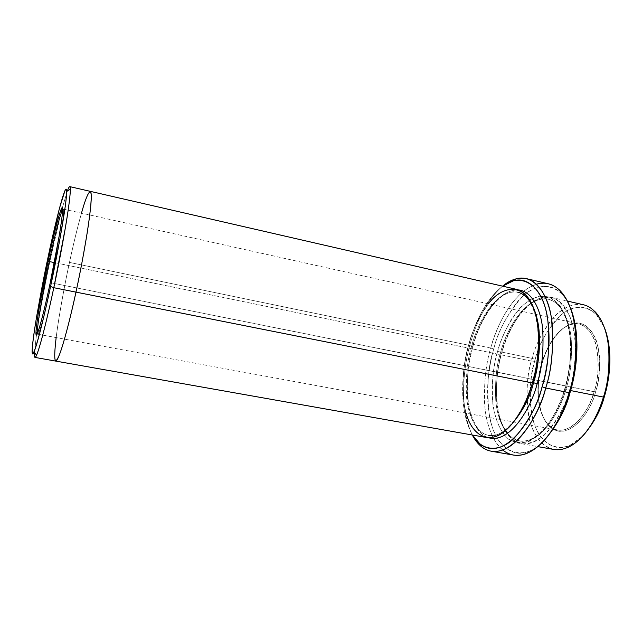 <?xml version="1.0" encoding="UTF-8"?>
<svg xmlns="http://www.w3.org/2000/svg" width="642" height="642" viewBox="0 0 642 642"><rect width="100%" height="100%" fill="white"/><g stroke="black" fill="none" stroke-linecap="round" stroke-linejoin="round"><path stroke-width="0.48" stroke-dasharray="3.21 2.41" d="M51.44 282.873C47.452 302.205 38.52 339.345 37.405 333.519L37.726 334.193C39.868 333.96 47.693 300.857 51.44 282.873L595.503 392.021C591.94 410.342 568.427 443.855 549.512 426.553C533.943 410.567 537.587 376.902 542.201 363.163L541.816 363.228C537.282 376.734 533.711 409.845 548.99 425.526C567.56 442.474 590.6 409.54 594.099 391.564C590.303 406.498 575.593 432.788 557.569 430.044C534.152 424.338 535.693 378.05 541.816 363.228L54.345 262.586L541.816 363.228C545.251 349.184 559.655 320.904 579.14 324.05C601.45 329.595 600.808 375.61 594.099 391.564L51.44 282.873C55.862 263.108 65.62 210.191 63.197 209.059L62.635 209.557C66.8 203 56.223 261.808 51.44 282.873L50.212 282.841L51.44 282.873M548.292 283.764C518.206 279.021 496.073 325.855 490.753 348.052L493.754 349.023C487.992 365.812 486.476 387.64 489.196 414.507C493.072 440.364 509.9 459.295 528.631 451.478C533.63 449.48 538.357 446.31 542.811 441.977C524.073 461.67 499.019 453.533 491.523 424.531C483.875 396.266 488.795 366.494 493.754 349.023C497.686 331.384 507.3 313.874 522.596 296.492C538.277 280.891 560.41 282.978 570.224 307.293C567.737 301.435 564.623 296.676 560.891 293.009C547.682 280.145 529.177 287.439 516.971 302.382C505.005 318.576 497.261 334.129 493.754 349.023L490.753 348.052C496.089 328.303 511.136 292.736 536.503 284.181M469.077 343.895C473.812 326.874 484.1 300.432 502.662 286.172C484.1 300.432 473.812 326.874 469.077 343.895C463.147 363.853 456.855 406.908 472.368 435.011C456.855 406.908 463.147 363.853 469.077 343.895L470.225 343.783L469.077 343.895M502.606 286.155C484.742 301.483 474.952 326.898 470.225 343.783C474.952 326.898 484.742 301.483 502.606 286.155M67.354 191.011L62.362 207.727L67.354 191.011M61.76 210.006L50.517 258.477L47.829 258.333L50.517 258.477L61.76 210.006M583.257 304.709C556.285 300.328 536.736 339.457 532.138 358.388L535.187 359.368C529.995 373.941 528.984 392.872 532.138 416.136C536.407 438.494 552.898 453.469 569.703 445.508L582.543 436.319C566.469 454.175 542.642 449.801 534.65 424.94C526.625 400.752 530.782 374.438 535.187 359.368C538.646 343.927 547.474 328.977 561.678 314.508C576.275 301.708 596.402 306.041 604.587 328.03L596.362 314.564C584.734 302.117 567.672 306.916 556.389 319.435C545.339 333.094 538.269 346.407 535.187 359.368L532.138 358.388C535.316 344.995 542.594 331.232 553.982 317.076C565.61 304.099 583.209 299.036 595.23 311.86L596.362 314.564M501.739 352.081L500.68 352.209C505.142 333.68 523.591 295.344 548.356 299.252C560.883 301.933 569.59 319.732 571.228 339.12C572.166 359.263 570.401 375.939 565.931 389.148L569.51 390.328C572.977 379.085 574.975 365.306 575.505 349.007C575.16 337.973 573.41 327.452 570.248 317.445C566.116 308.401 560.739 302.005 554.102 298.249L543.525 297.142C536.287 299.292 529.602 303.489 523.487 309.717C512.356 324.218 505.11 338.342 501.739 352.081C497.47 365.33 495.833 382.351 496.82 403.16C498.665 418.375 504.098 432.379 513.046 440.043L522.997 443.919C530.252 443.598 537.266 440.717 544.055 435.284C556.839 421.28 565.329 406.29 569.51 390.328L565.931 389.148C560.843 409.307 541.872 444.16 519.538 440.829C506.065 438.542 497.317 419.707 495.776 400.544C494.926 380.746 496.563 364.632 500.68 352.209L501.739 352.081C506.345 332.949 525.453 293.266 551.213 297.334C564.206 300.127 573.25 318.528 574.975 338.575C575.962 359.408 574.141 376.661 569.51 390.328L570.634 390.553L569.51 390.328C564.23 411.193 544.56 447.153 521.416 443.71C507.405 441.335 498.312 421.834 496.699 402.02C495.809 381.549 497.486 364.905 501.739 352.081L532.138 358.388L501.739 352.081M500.68 352.209C496.563 364.632 494.926 380.746 495.776 400.544C497.317 419.707 506.065 438.542 519.538 440.829C541.872 444.16 560.843 409.307 565.931 389.148L564.928 389.421C560.739 405.407 552.289 420.422 539.561 434.465C532.804 439.914 525.822 442.811 518.616 443.149L508.729 439.28C499.853 431.617 494.476 417.605 492.663 402.365C491.716 381.541 493.377 364.495 497.638 351.23L500.68 352.209L497.638 351.23C494.749 361.037 492.896 373.138 492.093 387.535C491.66 406.98 496.651 429.281 508.729 439.28C515.173 442.932 522.034 443.59 529.305 441.263L539.561 434.465C552.289 420.422 560.739 405.407 564.928 389.421C568.387 378.146 570.393 364.351 570.947 348.036C570.618 336.986 568.9 326.449 565.771 316.442C561.686 307.398 556.341 301.002 549.753 297.254L539.248 296.163C532.049 298.329 525.405 302.534 519.314 308.786C508.231 323.319 501.009 337.467 497.638 351.23C500.327 341.311 504.949 330.638 511.497 319.226C516.401 311.86 522.155 305.624 528.751 300.512C535.749 296.596 542.747 295.513 549.753 297.254L558.965 304.3C564.045 311.803 567.624 320.944 569.703 331.737C572.544 353.83 569.165 374.888 564.928 389.421L565.931 389.148C570.401 375.939 572.166 359.263 571.228 339.12C569.59 319.732 560.883 301.933 548.356 299.252C523.591 295.344 505.142 333.68 500.68 352.209M488.923 435.372L488.626 435.324C475.786 433.141 467.657 414.242 466.413 394.95C465.827 375 467.569 358.75 471.637 346.19L472.793 346.07C477.447 327.26 494.509 289.406 518.399 289.943C494.509 289.406 477.447 327.26 472.793 346.07L471.637 346.19C476.107 327.468 494.131 288.619 517.749 292.238C524.113 293.827 529.241 298.723 533.149 306.916M508.536 427.829C504.283 431.673 499.861 434.128 495.255 435.18C499.861 434.128 504.283 431.673 508.536 427.829M472.793 346.07C468.748 358.621 466.919 374.856 467.296 394.758C468.315 414.042 475.73 433.703 488.329 437.683C475.73 433.703 468.315 414.042 467.296 394.758C466.919 374.856 468.748 358.621 472.793 346.07M471.637 346.19C467.569 358.75 465.827 375 466.413 394.95C467.657 414.242 475.786 433.141 488.626 435.324C483.546 434.136 476.701 432.122 470.385 412.501C465.611 392.784 466.461 370.675 472.945 346.19C479.405 322.34 492.727 301.226 504.732 294.574C510.005 291.901 514.346 291.123 517.749 292.238C494.131 288.619 476.107 327.468 471.637 346.19L468.604 345.203L471.637 346.19M466.148 413.191C459.528 388.113 464.222 360.788 468.604 345.203L69.488 262.418C74.087 240.453 85.49 192.953 90.193 191.324C85.49 192.953 74.087 240.453 69.488 262.418L468.604 345.203C464.407 358.196 462.601 375.008 463.187 395.657C464.455 415.623 472.817 435.204 486.074 437.443M502.734 450.074C490.576 440.123 484.806 417.998 484.333 398.096C484.477 377.705 486.612 361.029 490.753 348.052L470.225 343.783L490.753 348.052C485.825 362.979 483.851 382.391 484.83 406.298C486.628 429.442 497.101 452.361 513.423 455.058M90.241 191.332C85.603 192.504 74.095 240.381 69.488 262.418C66.182 277.36 62.651 296.074 58.887 318.552C55.389 340.188 53.366 360.499 55.637 361.077C53.366 360.499 55.389 340.188 58.887 318.552C62.651 296.074 66.182 277.36 69.488 262.418C72.61 247.403 76.607 230.984 81.478 213.136M516.232 289.293C491.836 285.562 473.218 325.847 468.604 345.203C471.677 332.018 478.274 318.223 488.41 303.827M542.201 363.163C537.113 377.777 534.176 414.82 552.232 428.712C571.5 440.019 591.531 409.524 595.503 392.021C598.047 383.892 599.467 373.901 599.772 362.056C599.54 346.11 593.722 329.402 583.072 324.202C562.52 317.429 545.78 347.868 542.201 363.163C545.628 350.981 554.68 330.526 570.361 324.106C582.43 319.146 594.644 329.827 598.087 347.009C600.639 365.089 599.772 380.096 595.503 392.021L594.099 391.564C598.288 379.855 599.138 365.129 596.651 347.378C593.288 330.51 581.323 319.997 569.478 324.852C554.086 331.144 545.186 351.246 541.816 363.228L542.201 363.163M56.151 337.588C59.521 311.081 65.636 280.337 69.488 262.418C66.166 277.424 62.619 296.219 58.847 318.793C55.34 340.509 53.35 360.772 55.685 361.085M34.491 352.434L36.433 335.1L34.491 352.434M36.771 332.773C40.727 306.338 46.746 276.285 50.517 258.477C46.746 276.285 40.727 306.338 36.771 332.773M569.703 445.508L567.616 447.554C550.25 455.748 533.293 440.155 528.936 417.043C525.726 392.992 526.785 373.435 532.138 358.388C527.828 371.06 526.263 387.551 527.443 407.871C529.369 427.54 539.111 446.96 553.789 449.456M472.311 435.003C458.011 405.463 464.343 363.878 470.225 343.783C464.343 363.878 458.011 405.463 472.311 435.003M548.99 425.526L549.512 426.553M560.891 293.009L559.639 290.192M505.623 430.517C495.046 414.572 493.465 380.867 501.924 352.209C504.997 341.833 508.929 332.395 513.712 323.881C519.45 313.392 530.019 303.674 532.956 302.382C538.815 299.068 543.951 298.024 548.356 299.252C555.25 301.515 561.477 304.733 567.384 323.135C572.319 342.611 571.412 364.64 564.647 389.221C558.524 408.93 550.25 423.616 539.826 433.294C531.64 439.914 524.875 442.426 519.538 440.829C515.341 440.243 511.377 437.74 507.653 433.334M488.626 435.324C493.345 435.613 497.277 436.584 507.164 428.286C517.572 418.488 525.91 403.32 532.186 382.776C539.111 357.113 540.107 334.386 535.179 314.588C528.96 295.448 522.757 293.859 517.749 292.238M37.726 334.193L557.569 430.044M551.213 297.334L567.48 301.082M521.416 443.71L537.852 446.623M63.197 209.059L579.14 324.05M528.631 451.478L526.384 453.589M569.478 324.852L570.361 324.106"/><path stroke-width="0.96" d="M37.405 333.519L37.332 332.42C37.469 320.43 45.606 278.235 49.233 261.535L48.102 261.133C44.41 278.13 36.129 321.048 35.928 333.294C36.137 344.008 45.975 303.562 50.212 282.841C45.887 303.867 36.409 342.78 35.928 333.455C36.153 327.813 37.38 318.368 39.635 305.102L48.102 261.133C51.809 243.182 60.685 205.135 62.515 208.056C62.884 210.929 61.68 220.968 59.529 234.129L50.212 282.841C55.381 260.283 66.64 196.596 61.191 209.188C57.628 217.903 51.296 245.926 48.102 261.133L49.233 261.535C45.47 278.716 36.642 324.98 37.405 333.519M570.112 392.358C576.283 372.561 581.676 335.317 570.224 307.293C581.676 335.317 576.283 372.561 570.112 392.358C565.73 409.805 556.63 426.344 542.811 441.977C556.63 426.344 565.73 409.805 570.112 392.358L569.101 392.647L570.112 392.358M536.503 284.181C544.93 281.758 552.642 283.764 559.639 290.192C582.406 313.168 577.343 369.006 569.101 392.647C574.534 376.557 576.701 356.31 575.601 331.906C573.651 308.433 563.235 287.03 548.292 283.764L526.408 278.636C540.845 281.782 550.772 303.217 552.473 326.826C553.34 351.375 551.077 371.766 545.692 388.009C552.024 369.375 553.95 346.142 551.462 318.304C547.803 291.845 532.547 273.733 515.759 278.941L502.606 286.155C510.302 279.647 518.238 277.143 526.408 278.636M502.662 286.172L513.287 280.843C529.538 275.835 544.231 293.506 547.73 319.186C550.09 346.198 548.204 368.733 542.073 386.797L545.692 388.009L569.101 392.647L545.692 388.009C539.457 412.798 516.93 454.985 491.274 451.23C483.458 449.657 477.134 444.248 472.311 435.003C474.879 439.955 477.977 443.879 481.596 446.784C507.974 467.087 539.553 416.626 545.692 388.009L542.073 386.797C547.49 368.476 552.353 338.318 546.069 310.816C539.874 282.937 519.53 272.681 502.662 286.172M35.013 357.417C34.508 357.297 34.339 355.636 34.491 352.434C34.243 357.931 34.933 358.862 36.554 355.235C40.984 344.882 49.209 309.492 53.808 287.704C48.615 312.598 37.966 357.265 35.013 357.417L55.637 361.077C59.529 361.542 70.74 316.939 75.965 292.118C70.764 316.835 59.642 361.109 55.685 361.085L486.074 437.443C507.983 440.669 527.138 404.107 532.419 382.953L53.808 287.704L50.566 286.509C46.136 307.518 38.247 341.704 34.058 351.848C30.672 360.09 32.148 343.422 36.088 319.957C40.334 295.4 44.25 274.856 47.829 258.333L37.011 314.452C34.275 330.574 32.301 344.786 32.1 351.527C32.453 364.833 44.828 314.42 50.566 286.509L59.762 239.964L65.235 206.572C66.383 197.608 66.808 191.806 66.511 189.181L65.083 190.273L59.489 208.16L47.829 258.333C52.62 234.739 66.15 177.232 66.72 191.38C66.551 206.186 55.814 262.538 50.566 286.509L53.808 287.704C59.265 262.867 70.355 204.437 70.347 189.238C70.219 185.297 69.224 185.883 67.354 191.011C68.437 188.042 69.248 186.581 69.777 186.629C71.414 186.75 69.208 205.392 65.38 227.758L53.808 287.704L75.965 292.118C79.616 275.707 83.372 255.845 87.24 232.516C90.795 210.239 92.44 191.589 90.241 191.332C92.44 191.589 90.795 210.231 87.24 232.516C83.372 255.837 79.616 275.707 75.965 292.118L532.419 382.953C527.868 398.834 518.279 420.775 503.384 432.291C488.426 444.079 471.709 435.043 466.148 413.191M62.362 207.727L61.76 210.006L62.362 207.727M604.307 396.788C609.322 380.786 613.664 351.8 604.587 328.03C613.664 351.8 609.322 380.786 604.307 396.788C600.824 410.334 593.569 423.511 582.543 436.319C593.569 423.511 600.824 410.334 604.307 396.788L603.432 397.077L604.307 396.788M595.23 311.86C614.458 333.07 610.205 377.665 603.432 397.077C608.11 383.595 609.812 366.526 608.544 345.877C606.521 325.992 596.867 307.646 583.257 304.709L567.48 301.082M533.149 306.916C543.822 330.646 538.967 365.146 533.55 382.696L537.113 383.884C541.88 369.543 543.766 351.503 542.747 329.763C540.957 308.906 531.416 290.874 518.399 289.943C531.416 290.874 540.957 308.906 542.747 329.763C543.766 351.503 541.88 369.543 537.113 383.884L533.55 382.696C529.602 398.947 521.264 413.994 508.536 427.829C521.264 413.994 529.602 398.947 533.55 382.696L532.531 382.56L533.55 382.696C537.964 369.319 539.842 352.474 539.168 332.163C537.819 312.622 529.69 294.782 517.749 292.238M488.626 435.324L495.255 435.18L488.923 435.372M488.329 437.683C510.823 444.208 531.825 405.76 537.113 383.884C531.825 405.76 510.823 444.208 488.329 437.683M54.345 262.586L49.233 261.535L54.345 262.586M570.634 390.553L603.432 397.077L570.634 390.553M81.478 213.136C87.914 189.807 93.331 182.224 90.482 208.53C87.665 234.474 80.507 271.309 75.965 292.118C79.632 275.635 83.404 255.677 87.28 232.252C90.835 209.894 92.448 191.324 90.193 191.324L516.232 289.293C528.527 291.917 536.889 310.359 538.269 330.598C538.943 351.623 536.993 369.078 532.419 382.953C537.747 365.234 542.402 333.182 533.63 308.16C524.683 282.745 502.028 285.072 488.41 303.827M472.368 435.011C482.166 452.112 500.206 452.201 514.274 438.085C528.246 422.083 537.514 404.99 542.073 386.797C536.126 414.531 505.631 463.62 480.056 444.071L472.368 435.011M55.685 361.085C59.642 361.109 70.764 316.827 75.965 292.118C71.936 310.744 65.661 337.066 60.308 352.442C54.722 366.903 53.334 361.952 56.151 337.588M36.433 335.1L36.771 332.773L36.433 335.1M537.852 446.623L553.789 449.456C578.033 453.091 598.159 417.685 603.432 397.077C598.561 413.873 586.443 438.984 567.616 447.554M491.274 451.23L513.423 455.058C539.962 458.974 562.865 417.22 569.101 392.647C563.275 413.312 548.292 444.737 526.384 453.589C517.789 456.823 509.909 455.651 502.734 450.074M62.635 209.557C59.433 215.495 52.492 245.95 49.233 261.535C52.371 246.592 58.607 219.058 62.138 210.544L62.635 209.557M37.332 332.42L35.928 333.294M513.287 280.843L515.759 278.941M66.72 191.38L70.347 189.238M507.653 433.334L505.623 430.517M69.777 186.629L90.241 191.332M34.058 351.848L36.554 355.235M480.056 444.071L481.596 446.784M62.138 210.544L61.191 209.188"/></g></svg>
